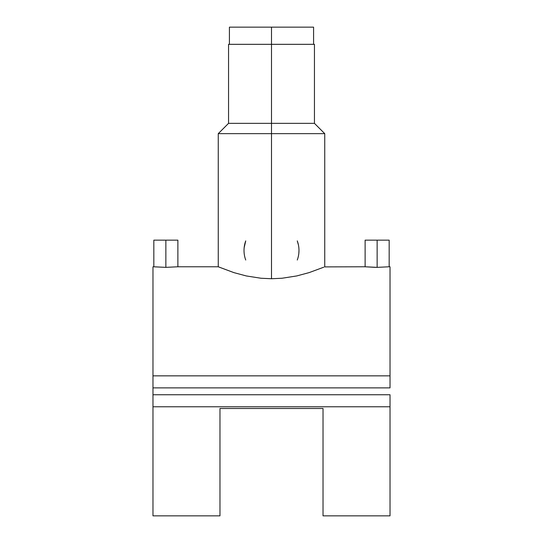 <?xml version="1.0" encoding="UTF-8"?>
<svg xmlns="http://www.w3.org/2000/svg" width="543" height="543" viewBox="0 0 543 543"><rect width="100%" height="100%" fill="white"/><g stroke="black" fill="none" stroke-linecap="round" stroke-linejoin="round"><path stroke-width="0.81" d="M313.582 44.329L313.582 27.15L271.5 27.15L271.5 44.329L271.5 27.15L229.417 27.15L229.417 44.329M313.582 27.15L229.621 27.15M374.785 267.332L377.141 267.36L377.141 240.149L389.168 240.149L377.141 240.149L377.141 267.36L389.168 266.776L377.141 267.36L365.12 266.776L324.49 266.891M154.063 266.796L165.859 267.36L165.859 240.149L177.88 240.149L165.859 240.149L165.859 267.36L177.88 266.776L165.859 267.36L152.977 266.776L152.977 375.851L390.023 375.851L390.023 266.776L389.168 266.776L389.168 240.149M297.265 260.022A27.483 27.483 0 0 0 297.265 240.895L298.446 245.036M298.983 250.493L298.847 253.214M324.748 266.776L324.748 133.653L314.445 123.342L314.445 44.329L271.5 44.329L271.5 123.342L314.445 123.342L271.5 123.342L271.5 133.653L324.748 133.653L271.5 133.653L271.5 278.735L282.021 278.247L296.743 275.939L309.164 272.6L323.696 267.224L309.164 272.6L296.743 275.939L282.021 278.247L271.5 278.735L261.007 278.247L246.318 275.953L233.89 272.62L218.252 266.776L177.88 266.776L177.88 240.149M323.031 515.85L390.023 515.85L390.023 406.775L152.977 406.775L152.977 515.85L219.969 515.85L219.969 408.492L323.031 408.492L323.031 515.85L323.031 408.492L219.969 408.492L219.969 515.85M152.977 394.747L152.977 406.775L152.977 394.747L390.023 394.747L152.977 394.747L152.977 375.851L152.977 387.878L390.023 387.878L152.977 387.878M390.023 266.837L390.023 375.851L152.977 375.851L152.977 266.837M390.023 375.851L390.023 387.878L390.023 375.851M152.977 515.789L152.977 406.775L390.023 406.775L390.023 394.747L390.023 515.789M218.51 266.891L233.89 272.62L246.318 275.953L261.007 278.247L271.5 278.735L271.5 133.653L218.252 133.653L271.5 133.653L271.5 44.329L228.555 44.329L314.445 44.329M218.252 266.776L218.252 133.653L228.555 123.342L271.5 123.342L228.555 123.342L228.555 44.329M244.153 247.703L245.735 240.895A27.483 27.483 0 0 0 245.735 260.022M165.859 240.149L153.832 240.149L165.859 240.149M377.141 240.149L365.12 240.149L377.141 240.149M365.351 266.796L374.799 267.332M153.832 240.149L153.832 266.776M365.12 240.149L365.12 266.776"/></g></svg>
